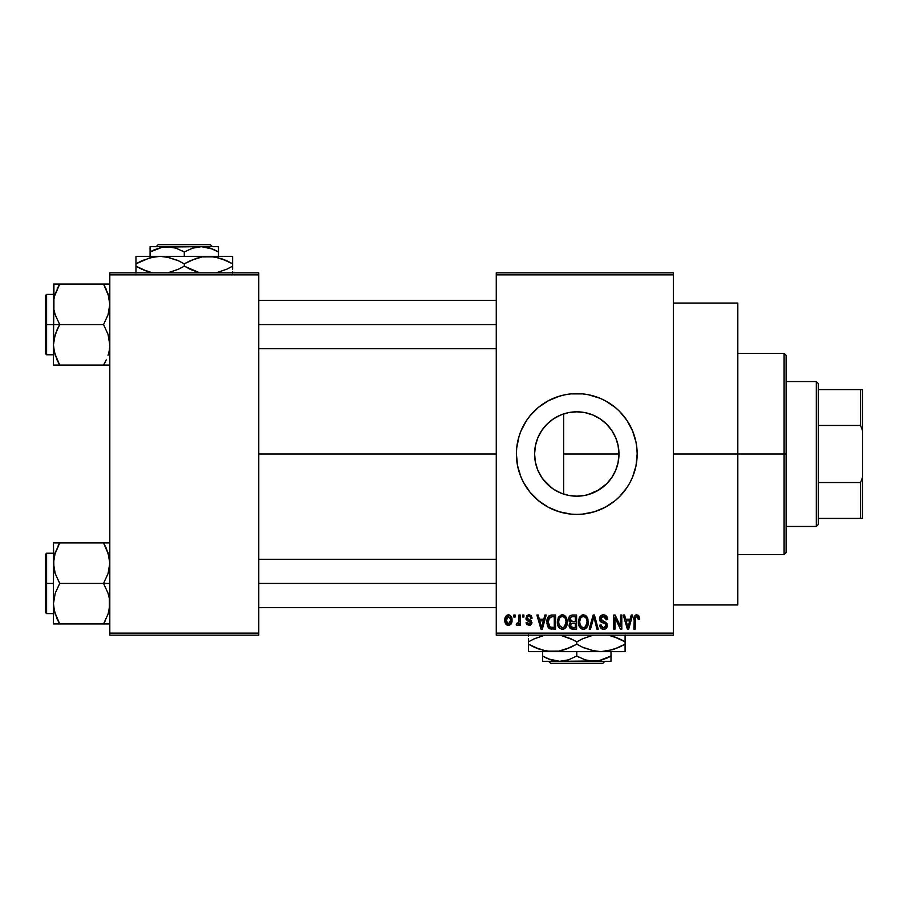 <?xml version="1.0" encoding="UTF-8"?>
<svg xmlns="http://www.w3.org/2000/svg" width="908" height="908" viewBox="0 0 908 908"><rect width="100%" height="100%" fill="white"/><g stroke="black" fill="none" stroke-linecap="round" stroke-linejoin="round"><path stroke-width="1.36" d="M618.053 462.762L618.972 454A42.188 42.188 0 0 1 576.784 496.188A42.188 42.188 0 0 1 534.596 454L535.38 462.104M615.442 470.889L615.737 470.208M608.837 481.433L607.214 483.226M599.496 489.548L588.327 494.576L597.453 490.774L606.828 483.612M575.944 496.177L568.51 495.371L576.659 496.188M552.722 488.652L554.811 490.014M544.721 481.433L549.351 486.052M537.842 470.231L542.121 478.051M535.425 462.342L537.763 470.049M516.402 454.057A60.382 60.382 0 0 0 518.979 471.479M519.013 471.57A60.382 60.382 0 0 0 523.507 482.432M636.009 465.77A60.382 60.382 0 0 0 637.166 454A60.382 60.382 0 0 1 576.784 514.382A60.382 60.382 0 0 1 516.402 454L517.56 465.781L520.999 477.109L523.53 482.466A60.382 60.382 0 0 0 559.226 511.772M523.53 482.466L530.102 492.306L538.478 500.683L548.319 507.254L559.249 511.783A60.382 60.382 0 0 0 594.286 511.794L605.25 507.254L615.091 500.683L619.483 496.699L626.985 487.551L630.038 482.466L632.57 477.109L636.009 465.781L637.166 454L636.871 448.087L636.009 442.219L632.57 430.891L626.985 420.449L619.483 411.301L615.091 407.317L605.25 400.746L599.893 398.215L588.566 394.776L582.698 393.902L570.86 393.902L565.003 394.776L559.249 396.217L548.319 400.746L538.478 407.317L530.102 415.694L526.572 420.449L520.999 430.891L519.001 436.476L516.686 448.087L516.402 454A60.382 60.382 0 0 1 576.784 393.618A60.382 60.382 0 0 1 637.166 454A60.382 60.382 0 0 0 636.009 442.23M594.343 511.772A60.382 60.382 0 0 0 634.544 471.581M634.579 471.479A60.382 60.382 0 0 0 636.009 465.793M673.395 454L737.807 454L737.807 303.045L737.807 454L673.395 454M258.757 454L496.267 454L258.757 454M535.277 461.593L534.596 454L535.289 446.396M537.354 469.005L535.72 463.682M540.816 476.053L538.319 471.331M551.939 488.095L542.7 478.868M563.641 494.088L561.848 493.453M559.373 492.431L557.546 491.546M568.544 495.382L563.652 494.1L563.652 454L618.972 454L618.303 461.48M588.327 494.576L585.853 495.201M584.48 495.484L583.447 495.654M606.204 484.236L600.699 488.754M614.33 473.25L611.844 477.46M617.78 463.92L616.328 468.676M496.267 272.843L673.395 272.843L496.267 272.843L496.267 274.863L673.395 274.863L673.395 633.137L496.267 633.137L496.267 272.843M496.267 635.157L673.395 635.157L673.395 272.843L673.395 274.863L496.267 274.863L496.267 633.137L673.395 633.137L673.395 635.157L496.267 635.157L496.267 633.137L496.267 635.157M513.837 615.022L513.837 617.043L515.12 617.043L515.12 615.022L513.837 615.022L515.12 615.022L513.837 615.022L513.837 617.043L515.12 617.043L515.12 615.022L515.12 617.043L513.837 617.043L513.837 615.022M522.622 615.022L522.622 617.043L523.905 617.043L523.905 615.022L522.622 615.022L523.905 615.022L522.622 615.022L522.622 617.043L523.905 617.043L523.905 615.022L523.905 617.043L522.622 617.043L522.622 615.022M544.879 615.022L543.779 619.233L539.341 619.233L538.228 615.022L536.889 615.022L540.975 629.119L542.326 629.119L546.219 615.022L544.879 615.022L546.219 615.022L544.879 615.022L543.779 619.233L539.341 619.233L538.228 615.022L536.889 615.022L540.975 629.119L542.326 629.119L546.219 615.022L542.326 629.119L540.975 629.119L536.889 615.022L538.228 615.022M566.002 617.054L563.97 615.181L561.223 614.977L558.658 616.997L557.444 620.731L557.614 624.477L559.237 627.905L561.712 629.255L564.651 628.574L566.274 626.713L567.216 623.126L566.002 617.054L562.324 614.841L558.658 616.997L557.387 622.059C557.16 625.964 558.806 628.37 562.313 629.301C565.9 628.347 567.545 625.884 567.262 621.889L566.002 617.054M587.045 617.054L585.013 615.181L582.266 614.977L579.701 616.997L578.487 620.731L578.657 624.477L580.28 627.905L582.754 629.255L585.694 628.574L587.317 626.713L588.259 623.126L587.045 617.054L583.367 614.841L579.701 616.997L578.43 622.059C578.203 625.964 579.849 628.37 583.356 629.301C586.943 628.347 588.588 625.884 588.305 621.889L587.045 617.054M605.216 615.17L607.702 619.596C607.645 616.725 606.238 615.147 603.457 614.841L600.551 615.976L599.473 618.927L600.563 621.708L605.852 624.273L605.738 626.645L604.115 627.621L602.095 627.19L601.119 624.908L599.836 625.09L600.835 628.075L603.695 629.301L606.374 628.2L607.293 624.738L605.886 622.389L601.346 620.459L600.926 617.917L601.902 616.816L603.979 616.543L605.602 617.451L606.419 619.778L607.702 619.596L606.623 616.248L603.911 614.864M631.242 615.022L630.141 619.233L625.714 619.233L624.602 615.022L623.263 615.022L627.349 629.119L628.699 629.119L632.592 615.022L631.242 615.022L632.592 615.022L631.242 615.022L630.141 619.233L625.714 619.233L624.602 615.022L623.263 615.022L627.349 629.119L628.699 629.119L632.592 615.022L628.699 629.119L627.349 629.119L623.263 615.022L624.602 615.022M559.249 511.783L570.86 514.098L576.784 514.382L582.698 514.098L594.309 511.783M639.55 619.233L638.267 619.415L639.55 619.233L637.915 615.068L635.634 615.068L634.329 616.464L633.875 629.119L635.157 629.119L635.418 617.338L637.166 616.566L638.267 619.415L639.55 619.233L638.903 616.021M620.516 615.022L620.516 626.304L615.125 615.022L613.74 615.022L613.74 629.119L615.022 629.119L615.022 617.815L620.425 629.119L621.798 629.119L621.798 615.022L620.516 615.022L621.798 615.022L620.516 615.022L620.516 626.304L615.125 615.022L613.74 615.022L613.74 629.119L615.022 629.119L615.022 617.815L620.425 629.119L621.798 629.119L621.798 615.022L621.798 629.119L620.425 629.119M593.333 618.893L590.506 629.119L589.167 629.119L593.185 615.022L589.167 629.119L590.506 629.119L593.889 616.668L596.908 629.119L598.236 629.119L594.434 615.022L593.185 615.022L594.434 615.022L593.185 615.022L589.167 629.119L590.506 629.119L593.889 616.668L596.908 629.119L598.236 629.119L594.434 615.022L598.236 629.119L596.908 629.119L594.138 617.78M572.222 615.034L570.292 615.579L568.941 617.553L569.1 621.163L570.485 622.616L569.271 624.318L569.327 626.963L571.223 628.938L576.603 629.119L576.603 615.022L572.63 615.022C570.054 615.136 568.76 616.509 568.726 619.165L570.485 622.616L569.1 625.567L572.619 629.119L576.603 629.119L576.603 615.022L576.603 629.119L572.256 629.108M551.803 615.022L548.954 615.919L547.603 618.03L547.274 625.181L549.499 628.654L555.56 629.119L555.56 615.022L551.803 615.022C548.239 615.76 546.616 618.144 546.957 622.15L549.942 628.858L555.56 629.119L555.56 615.022L555.56 629.119M532.133 618.132L530.851 618.314L532.133 618.132L529.012 614.841L526.719 615.783L526.243 619.755L530.669 622.74L529.012 623.989L527.378 622.343L526.095 622.525L526.935 624.659L530.204 625.271L531.906 623.115L530.998 620.38L527.264 618.393L527.684 616.714L528.921 616.305L530.317 616.884L530.851 618.314L532.133 618.132L531.259 615.794L529.33 614.852M518.956 615.022L518.718 622.434L517.889 623.546L516.584 623.444L516.209 624.908L517.742 625.408L518.956 623.637L518.956 625.271L520.239 625.271L520.239 615.022L518.956 615.022L520.239 615.022L518.956 615.022L518.718 622.434L516.584 623.444L516.209 624.908L517.435 625.453L518.956 623.637L518.956 625.271L520.239 625.271L520.239 615.022L520.239 625.271L518.956 625.271M508.435 614.841L505.54 616.714L504.871 620.255L505.835 624.034L508.435 625.453L511.306 623.626L512.01 620.153L511.306 616.68L508.435 614.841C505.813 615.51 504.621 617.315 504.871 620.255C504.689 623.092 505.87 624.829 508.435 625.453C511.034 624.806 512.226 623.036 512.01 620.153C512.214 617.27 511.022 615.499 508.435 614.841L508.208 614.852M618.303 446.532L618.972 454L618.155 462.229L615.76 470.14L611.856 477.438L606.612 483.828L600.222 489.083L592.924 492.976L585.013 495.382L576.784 496.188L568.556 495.382L560.633 492.976L553.347 489.083L546.945 483.828L541.701 477.438L537.808 470.14L535.402 462.229L534.596 454L535.402 445.771L537.808 437.86L541.701 430.562L546.945 424.172L553.347 418.917L560.633 415.024L568.556 412.618L576.784 411.812L585.013 412.618L592.924 415.024L600.222 418.917L606.612 424.172L611.856 430.562L615.76 437.86L618.155 445.771L618.972 454L618.053 445.249M615.953 438.337L617.792 444.103M607.202 424.774L611.844 430.528L615.442 437.123M615.737 437.792L611.844 430.528L606.215 423.775M601.629 419.905L600.71 419.246M585.842 412.799L593.015 415.058L599.496 418.452M592.969 415.035L588.293 413.412M577.352 411.812L584.48 412.516M560.679 415.001L568.487 412.629L575.922 411.823M573.425 411.948L568.521 412.629M560.554 415.058L559.396 415.558M561.836 414.547L563.641 413.912M542.121 429.938L546.991 424.127L552.722 419.337M554.811 417.986L557.535 416.454M538.331 436.646L540.827 431.924M535.709 444.341L537.343 439.007M109.811 635.157L258.757 635.157L258.757 633.137L109.811 633.137L109.811 274.863L258.757 274.863L258.757 633.137L258.757 272.843L109.811 272.843L258.757 272.843L258.757 274.863L109.811 274.863L109.811 272.843L109.811 633.137L258.757 633.137L258.757 635.157L109.811 635.157L109.811 633.137L109.811 635.157M737.807 604.955L737.807 454L737.807 604.955L673.395 604.955M636.009 442.207A60.382 60.382 0 0 0 634.579 436.521M634.544 436.419A60.382 60.382 0 0 0 594.343 396.229M594.286 396.206A60.382 60.382 0 0 0 559.283 396.206M559.226 396.229A60.382 60.382 0 0 0 523.541 425.5M523.507 425.568A60.382 60.382 0 0 0 519.013 436.43M518.979 436.521A60.382 60.382 0 0 0 516.402 453.943M636.712 446.611L636.281 443.683M599.893 398.215L598.077 397.5M538.478 407.317L534.086 411.301M520.999 430.891L519.932 433.661M553.676 509.785L554.936 510.296M615.091 500.683L619.483 496.699M636.281 464.317L636.712 461.389M535.13 447.315L534.596 454A42.188 42.188 0 0 1 576.784 411.812A42.188 42.188 0 0 1 618.972 454L563.652 454L563.652 494.1M542.712 429.121L539.261 434.716M549.397 421.914L544.743 426.544M557.557 416.443L551.962 419.893M616.339 439.324L615.783 437.917M636.939 616.509L638.245 618.95M638.154 618.178L638.018 617.588M635.521 617.134L636.712 616.487L635.203 618.235M635.157 619.438L635.157 629.119L633.875 629.119L635.157 629.119M638.778 615.84L636.769 614.841C634.522 615.408 633.557 616.986 633.875 619.551L633.875 619.154M633.886 618.768L634.317 616.498M634.329 616.464L635.271 615.272M635.634 615.068L636.769 614.841M627.734 626.815L626.145 620.879L629.709 620.879L627.927 627.644L627.201 624.749L627.837 627.235M627.394 625.476L626.145 620.879L629.709 620.879L627.927 627.644M615.022 629.119L613.74 629.119L613.74 615.022L615.125 615.022M604.58 616.725L603.343 616.487L606.419 619.778L607.702 619.596L606.419 619.778L606.204 618.552M606.192 618.53L605.602 617.451M601.493 617.1L600.755 618.904L602.844 616.521M602.855 621.22L603.933 621.56L600.755 618.904L601.028 620.05M599.836 625.09L601.119 624.908L599.836 625.09C599.916 627.655 601.21 629.051 603.695 629.301L607.339 625.442L603.502 621.435M604.649 621.798L603.945 621.571M606.828 623.399L607.123 624.057M607.146 624.114L607.293 624.727M607.293 626.18L607.123 626.906M607.1 626.951L606.385 628.188M605.432 628.926L604.433 629.233M602.129 629.017L601.437 628.62M600.086 626.679L599.904 625.907M603.15 627.61L601.175 625.43M605.738 626.634L606.056 625.385L603.888 627.644M606.056 625.385L605.216 623.603M603.457 614.841C600.948 615.011 599.609 616.373 599.473 618.927L601.414 622.286L605.659 623.955L603.298 622.922M599.927 620.913L599.496 619.438M600.086 616.611L601.788 615.136M600.574 615.953L601.153 615.476M601.879 615.102L602.651 614.898M606.623 616.248L605.988 615.624M587.578 618.064L588.009 619.324M588.259 623.183L588.112 624.307M587.862 625.362L587.635 626.021M586.182 628.177L585.047 628.938M584.593 629.119L583.992 629.255M581.052 628.574L581.96 629.051M578.657 624.477L578.555 623.887M578.43 622.059L578.441 621.39M578.487 620.743L578.691 619.449M579.088 618.166L579.372 617.565M579.531 617.281L580.03 616.532M581.234 615.431L582.788 614.875M585.501 615.442L586.364 616.157M585.524 615.454L586.375 616.169M583.935 614.875L583.367 614.841M578.441 622.661L578.475 623.274M579.032 625.816L579.474 626.77M582.561 627.541L580.257 625.283L579.713 622.094C579.474 619.097 580.7 617.224 583.379 616.487C585.989 617.179 587.204 618.961 587.033 621.855L585.524 626.77L587.033 621.855C587.317 624.965 586.091 626.895 583.356 627.655L581.438 626.951L580.257 625.283L582.323 627.462M582.017 616.804L583.14 616.498M585.581 617.451L583.379 616.487L585.149 617.077M585.149 627.087L583.594 627.644M579.713 622.094L579.837 623.717L579.713 622.094M580.133 619.131L579.724 621.628L580.428 618.462M587.033 621.855L586.988 620.959L587.033 621.855M570.451 628.552L569.634 627.61M569.327 626.974L569.157 626.282M570.315 622.752L568.726 619.165M568.749 618.757L568.953 617.531M569.691 616.123L569.248 616.804M572.789 621.617L575.32 621.617L575.32 616.668L572.596 616.668L575.32 616.668L575.32 621.617L572.789 621.617L570.008 619.154L571.28 616.85L570.042 619.687L571.28 616.85L572.596 616.668L571.597 616.748M572.573 627.462L570.372 625.34L571.575 623.399L575.32 623.263L575.32 627.462L572.517 627.451M570.372 625.34L570.44 624.67M571.575 623.399L572.914 623.263L571.575 623.399M570.803 623.898L570.394 625.033M570.757 621.083L571.722 621.526L570.042 619.687M572.914 623.263L575.32 623.263L575.32 627.462L573.084 627.462M566.535 618.064L566.967 619.324M567.137 620.198L567.25 621.254M567.216 623.149L567.069 624.307M566.819 625.362L566.592 626.021M566.524 626.18L565.956 627.224M565.139 628.177L564.004 628.938M563.55 629.119L562.949 629.255M557.433 623.274L557.512 623.887M557.387 622.059L557.399 621.39M558.045 618.166L558.329 617.565M560.202 615.431L561.746 614.875M562.324 614.841L563.403 614.977M564.481 615.454L565.332 616.169M566.581 618.178L566.32 617.599M557.989 625.816L558.431 626.77M559.691 626.191L562.313 627.655L559.215 625.283L558.67 622.094C558.431 619.097 559.657 617.224 562.336 616.487C564.946 617.179 566.161 618.961 565.99 621.855L564.481 626.77L565.99 621.855C566.274 624.965 565.048 626.895 562.313 627.655L559.703 626.202M560.974 616.804L562.097 616.498M564.538 617.451L562.563 616.498L564.106 617.077M563.255 627.507L562.551 627.644M558.67 622.094L559.022 619.324L558.67 622.094M559.09 619.131L559.385 618.462M565.99 621.855L565.945 620.959L565.99 621.855M565.582 619.143L565.945 620.959M549.715 628.756L551.531 629.108M549.079 628.37L548.409 627.689M547.921 626.906L547.524 625.998M547.513 625.964L547.274 625.169M547.07 624.068L546.979 623.138M547.626 617.996L547.865 617.429M548.965 615.908L551.167 615.057M549.158 626.236L550.18 627.19L548.239 622.162L548.75 618.723L551.973 616.668L554.277 616.668L554.277 627.462L549.873 627.008L548.568 624.965L548.239 622.162L548.33 623.762M549.556 617.406L548.239 622.162L548.568 619.301M548.75 618.723L549.783 617.213M551.213 616.714L554.277 616.668L554.277 627.462L552.007 627.462M548.262 621.288L548.307 623.58M549.215 617.803L550.078 617.031M541.032 625.476L539.772 620.879L543.336 620.879L541.554 627.644L539.772 620.879L543.336 620.879L541.554 627.644L541.316 626.565M541.815 626.304L541.679 626.974M530.59 615.227L531.248 615.794L530.59 615.227M529.693 616.441L530.692 617.542M530.635 617.417L530.204 616.77M527.219 617.565L528.263 616.396M526.095 622.525L527.378 622.343L526.095 622.525L529.058 625.453L531.952 622.536L527.525 618.825M529.932 619.801L530.76 620.209M531.77 623.671L531.452 624.307M526.345 623.671L526.186 623.104M527.378 622.343L529.012 623.989L527.514 622.979M528.626 623.955L529.591 623.944M530.669 622.74L529.012 623.989L530.669 622.74L528.796 621.31L530.567 622.264M529.171 621.435L527.684 620.913M529.012 614.841L525.914 618.155L528.796 621.31M526.243 619.767L526.016 619.131M527.037 615.476L528.377 614.886M516.209 624.908L517.435 625.453L516.209 624.908L516.584 623.444L517.889 623.546M516.584 623.444L518.718 622.434L518.956 620.334M517.265 623.614L518.638 622.695M508.877 614.875L509.729 615.125M511.647 617.497L511.862 618.382M511.249 623.739L510.795 624.364M506.755 624.954L505.824 624.023M505.597 623.671L505.279 622.979M504.973 621.764L504.882 620.697M507.016 615.181L507.981 614.875M507.799 616.418L508.401 616.305L507.799 616.418M510.727 620.153L508.628 623.989L506.165 620.777L508.401 616.305L510.705 619.528L510.012 623.104L510.727 620.153M506.233 621.401L506.165 620.777M507.322 623.58L506.8 623.013M506.358 618.314L506.55 617.735M506.165 619.54L506.233 618.927M510.636 618.847L510.409 617.939M510.307 617.701L510.705 619.528M628.518 624.976L628.336 625.646M586.273 618.359L586.988 620.959M551.542 627.462L550.396 627.28M542.144 624.976L541.974 625.646M506.562 622.604L506.358 622.014M816.303 381.542L818.324 383.551L818.324 389.589L818.324 383.551L816.303 381.542L786.112 381.542L816.303 381.542L816.303 526.458L786.112 526.458L816.303 526.458L816.303 381.542M818.324 524.449L816.303 526.458L818.324 524.449L818.324 518.411L818.324 524.449M818.324 425.466L818.324 482.534L818.324 389.589L818.324 425.466L860.591 425.466L862.6 430.88L862.6 477.12L860.591 482.534L818.324 482.534L818.324 518.411L818.324 482.534L860.591 482.534L860.591 518.411L862.6 518.411L862.6 477.12L862.6 518.411L860.591 518.411L860.591 482.534L862.6 477.12L862.6 389.589L818.324 389.589L860.591 389.589L860.591 425.466L860.591 389.589L862.6 389.589L862.6 430.88L860.591 425.466L818.324 425.466M818.324 518.411L860.591 518.411L818.324 518.411M784.103 454L786.112 454L786.112 355.369L786.112 552.631L786.112 454L784.103 454L784.103 353.36L784.103 454L737.807 454L784.103 454L784.103 554.64L784.103 454M563.652 413.9L563.652 454L563.652 413.9M104.704 286.156L103.546 284.068L109.811 284.068L59.724 284.068L57.193 288.892L59.724 284.068L103.546 284.068L108.767 296.303M108.722 296.133L109.323 298.891M54.537 353.019L53.447 344.836L53.447 365.084L59.724 365.084L57.034 359.897L59.724 365.084L57.204 365.084L103.546 365.084L106.066 360.26L103.546 365.084L59.724 365.084L54.491 352.849M109.811 365.084L108.052 365.084L109.811 365.084M108.041 355.3L108.688 353.144M108.722 353.019L109.323 350.261L108.722 353.019M55.218 293.851L59.724 284.068L54.571 296.008M54.525 296.167L53.697 300.423M53.901 284.068L55.206 284.068L53.447 284.068L53.447 324.576L59.724 324.576L55.218 314.792L53.913 309.639L53.901 299.084L53.447 344.836L55.195 334.428L59.724 324.576L55.218 314.792L53.913 309.639L53.913 284.068M53.901 350.079L53.697 348.729M58.169 284.068L55.195 284.068M106.236 359.897L103.546 365.084L109.357 365.084M109.562 348.729L109.357 350.113M106.247 289.289L103.546 284.068L108.041 293.851L109.811 304.316L108.063 314.724L103.546 324.576L59.724 324.576L103.546 324.576L108.041 334.371L109.811 344.836L108.041 334.371L103.546 324.576L108.063 314.724L109.357 309.56L109.811 304.316L108.041 293.851M109.562 300.423L109.357 299.084M258.757 324.576L496.267 324.576L258.757 324.576M46.603 324.576L46.603 294.385L46.603 324.576L53.447 324.576L46.603 324.576L46.603 354.767L45.4 353.564L45.4 295.588L45.4 324.576L46.603 324.576L46.603 354.767L46.603 324.576L45.4 324.576L45.4 295.588L46.603 294.385L46.603 324.576M57.011 359.874L53.913 350.159L53.447 344.836L53.447 365.084M105.271 361.883L103.546 365.084L106.054 365.084L103.546 365.084L106.066 360.26M59.724 284.068L57.204 284.068L59.724 284.068L57.953 287.325M45.4 324.576L45.4 353.564L45.4 324.576M55.195 365.084L59.724 365.084L57.193 360.26M55.218 355.3L53.913 350.159M57.193 329.411L59.724 324.576L53.447 324.576L53.447 344.836L53.901 339.592L57.193 329.411M108.733 352.985L109.323 350.261M54.537 611.867L53.447 603.684L53.447 623.932L103.546 623.932L108.052 614.103L103.546 623.932L108.052 614.103L103.546 623.932L59.724 623.932L54.491 611.697M108.722 611.867L109.323 609.109L108.722 611.867M57.987 546.117L59.724 542.916L57.204 542.916L106.054 542.916L59.724 542.916L55.206 552.734L59.724 542.916L53.447 542.916L55.206 542.916L53.447 542.916L53.447 563.164L55.195 552.768L59.724 542.916L54.571 554.856M54.525 555.015L55.218 552.7M109.811 542.916L103.546 542.916L108.767 555.151M108.722 554.981L109.323 557.739M109.811 623.932L108.052 623.932L109.811 623.932M53.697 559.271L53.447 583.424L46.603 583.424L46.603 613.615L46.603 583.424L45.4 583.424L45.4 612.412L45.4 554.436L46.603 553.233L46.603 613.615L45.4 612.412L45.4 583.424L53.447 583.424L53.447 603.684L55.195 593.276L59.724 583.424L55.218 573.629L53.447 563.164L53.447 603.684L55.195 593.276L59.724 583.424L103.546 583.424L108.041 593.208L109.346 598.361L109.811 603.684L108.688 611.992M57.011 618.711L53.913 609.007L53.447 603.684L53.447 623.932M53.697 607.577L55.218 614.149M106.247 548.126L109.346 557.841L109.811 563.164L108.063 573.572L103.546 583.424L59.724 583.424L55.218 573.629L53.913 568.487L53.447 542.916L55.206 542.916L53.901 542.916M109.562 559.271L109.357 557.932M108.063 623.932L105.101 623.932M109.562 607.577L108.041 614.149M496.267 583.424L258.757 583.424L496.267 583.424M108.041 552.7L109.811 563.164L109.357 568.408L108.063 573.572L103.546 583.424L109.811 583.424L103.546 583.424L108.041 593.208L109.346 598.361L109.357 608.916M108.063 542.916L103.546 542.916L106.066 547.74M53.913 623.932L59.724 623.932L57.193 619.108L58.555 621.844M103.546 623.932L106.054 623.932L103.546 623.932L105.305 620.675M46.603 583.424L46.603 553.233L46.603 583.424M45.4 583.424L45.4 554.436L45.4 583.424M108.733 611.833L109.323 609.109M158.196 244.672L210.372 244.672L158.196 244.672L156.176 246.681L158.196 244.672M212.393 246.681L210.372 244.672L212.393 246.681M154.156 249.836L162.68 247.067L167.174 246.681L175.959 248.156L184.279 251.97L192.553 248.168L201.394 246.681L210.179 248.156L218.499 251.97L212.461 248.985M150.07 247.067L150.07 248.156L150.07 246.681L167.174 246.681L150.07 246.681L150.07 251.97L162.68 247.067L201.394 246.681L167.174 246.681L175.959 248.156L184.279 251.97L184.279 256.34L184.279 251.97L192.553 248.168L201.394 246.681L218.499 246.681L201.394 246.681L212.461 248.996M184.279 251.97L181.963 250.71M150.07 248.156L150.07 256.34L150.07 251.97L154.144 249.848M214.413 249.836L218.499 251.97L218.499 256.34L218.499 246.681M150.569 257.588L160.126 256.34L135.973 256.34L232.596 256.34L202.132 256.885L214.685 256.873L226.83 260.8L220.882 258.428L232.596 263.819L226.841 260.812L232.596 263.819L232.596 266.18L226.841 269.188L216.104 272.843L226.841 269.188L232.596 266.18L232.596 256.885M226.83 269.188L232.596 266.18L232.596 269.188L232.596 266.18M190.51 260.596L202.087 256.896L208.443 256.34L218.181 257.634L214.742 256.885M208.443 256.34L160.126 256.34L166.38 256.873L178.513 260.8L184.279 263.819L184.279 266.18L184.279 263.819L178.536 260.812L184.279 263.819L195.958 258.451L202.087 256.896L214.685 256.873L226.83 260.8M198.67 272.355L184.279 266.18L195.992 271.56L184.279 266.18L178.536 269.188L167.798 272.843L178.059 269.404M142.204 260.596L153.781 256.896L160.126 256.34L166.38 256.873L177.242 260.221M160.126 256.34L153.883 256.873L160.126 256.34L169.909 257.645L166.425 256.885M135.973 256.885L135.973 266.18L147.686 271.56L141.727 269.188M135.973 258.428L135.973 266.18L141.739 269.188L152.465 272.843L141.739 269.188L135.973 266.18L135.973 273.104M142.17 260.607L135.973 263.819L150.161 257.69M232.596 271.571L232.596 273.115M232.596 260.812L232.596 263.819L228.737 261.731M184.279 263.819L190.442 260.619M135.973 263.819L141.727 260.812M135.973 261.867L135.973 260.812M178.536 260.812L180.51 261.765M198.648 272.343L191.316 269.767M184.279 266.18L178.127 269.37M139.821 268.269L135.973 266.18L135.973 269.177M190.033 269.188L188.058 268.223M232.596 268.132L232.596 269.177M218.499 249.848L218.499 251.97L215.775 250.494M150.07 250.597L150.07 249.848M151.829 250.994L150.07 251.97M602.867 663.328L550.691 663.328L602.867 663.328L604.887 661.319L602.867 663.328M548.67 661.319L550.691 663.328L548.67 661.319M606.919 658.164L598.383 660.933L593.889 661.319L585.104 659.844L576.784 656.03L568.51 659.832L559.668 661.319L550.884 659.844L542.564 656.03L548.602 659.015M611.005 660.933L611.005 659.844L611.005 661.319L593.889 661.319L611.005 661.319L611.005 656.03L598.383 660.933L559.668 661.319L593.889 661.319L585.104 659.844L576.784 656.03L576.784 651.66L576.784 656.03L568.51 659.832L559.668 661.319L542.564 661.319L559.668 661.319L548.602 659.004M576.784 656.03L579.1 657.29M611.005 659.844L611.005 651.66L611.005 656.03L606.919 658.152M546.65 658.164L542.564 656.03L542.564 651.66L542.564 660.933M618.87 647.404L607.282 651.104L600.937 651.66L625.09 651.66L528.479 651.66L558.931 651.115L546.378 651.127L534.245 647.2L540.181 649.572L528.479 644.181L534.222 647.188L528.479 644.181L528.479 641.82L534.222 638.812L544.959 635.157L534.222 638.812L528.479 641.82L528.479 651.115M534.699 638.596L528.479 641.82L528.479 638.812L528.479 641.82M570.564 647.404L558.976 651.104L552.631 651.66L542.882 650.366L546.332 651.115M552.631 651.66L600.937 651.66L594.683 651.127L582.55 647.2L576.784 644.181L576.784 641.82L576.784 644.181L582.539 647.188L576.784 644.181L565.105 649.549L558.976 651.104L546.378 651.127L534.222 647.188M573.005 639.777L560.293 635.157L571.019 638.812L576.784 641.82L569.747 638.233M583.004 638.596L593.265 635.157L582.539 638.812L576.784 641.82L582.936 638.63M625.09 651.115L625.09 644.181L613.411 649.549L600.937 651.66L594.683 651.127L583.821 647.779M600.937 651.66L607.191 651.127L600.937 651.66L591.153 650.355L594.638 651.115M613.343 636.429L608.61 635.157L619.324 638.812L625.09 641.82L625.09 644.181L625.09 641.82L613.377 636.44L625.09 641.82L625.09 634.896M528.479 636.429L528.479 634.885M528.479 647.188L528.479 644.181L532.326 646.269M576.784 644.181L570.621 647.381M625.09 644.181L619.335 647.188L625.09 644.181L625.09 649.572M625.09 646.133L625.09 647.188M582.539 647.188L580.564 646.235M571.019 638.812L576.784 641.82M621.242 639.731L625.09 641.82L625.09 638.823M613.411 636.451L619.335 638.812M528.479 639.868L528.479 638.823M542.564 658.152L542.564 656.03L545.288 657.505M611.005 657.403L611.005 658.152M609.234 657.006L611.005 656.03M673.395 303.045L737.807 303.045M737.807 353.36L784.103 353.36L786.112 355.369M737.807 554.64L784.103 554.64L786.112 552.631M496.267 300.423L258.757 300.423M496.267 348.729L258.757 348.729M53.447 294.385L46.603 294.385M53.447 354.767L46.603 354.767M258.757 607.577L496.267 607.577M258.757 559.271L496.267 559.271M53.447 613.615L46.603 613.615M53.447 553.233L46.603 553.233"/></g></svg>
